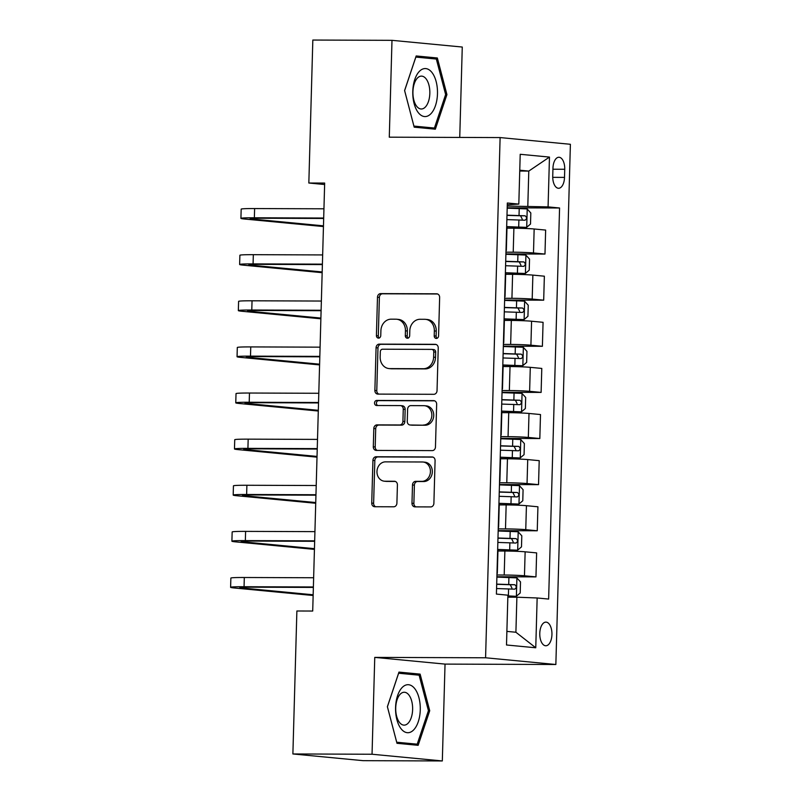<?xml version="1.0" encoding="UTF-8"?>
<svg xmlns="http://www.w3.org/2000/svg" width="801" height="801" viewBox="0 0 801 801"><rect width="100%" height="100%" fill="white"/><g stroke="black" fill="none" stroke-linecap="round" stroke-linejoin="round"><path stroke-width="1.2" d="M436.325 338.443A2.533 2.173 -84.5 0 0 438.568 335.919L439.639 297.441A3.625 3.104 -84.5 0 0 436.875 293.817A3.625 3.104 -84.5 0 0 436.635 293.807L380.695 293.607A3.625 3.104 -84.5 0 0 377.481 297.221L376.41 335.699A2.533 2.173 -84.5 0 0 380.755 335.709L380.896 330.733A11.604 9.932 -84.5 0 1 391.168 319.178L395.824 319.199A11.604 9.932 -84.5 0 1 396.605 319.229A11.604 9.932 -84.5 0 1 405.446 330.813L405.316 335.799A2.533 2.173 -84.5 0 0 409.661 335.809L409.802 330.833A11.604 9.932 -84.5 0 1 420.074 319.279L424.73 319.299A11.604 9.932 -84.5 0 1 425.511 319.339A11.604 9.932 -84.5 0 1 434.352 330.923L434.222 335.899A2.533 2.173 -84.5 0 0 436.325 338.443M551.939 634.532A11.825 6.088 90.2 0 0 545.902 622.127A11.825 6.088 90.2 0 0 539.774 633.371A11.825 6.088 90.2 0 0 545.811 645.766A11.825 6.088 90.2 0 0 551.939 634.532M411.984 503.238A3.625 3.104 -84.5 0 0 414.748 506.863A3.625 3.104 -84.5 0 0 414.988 506.873L430.688 506.923A3.625 3.104 -84.5 0 0 433.892 503.318L435.083 460.585A3.625 3.104 -84.5 0 0 432.32 456.96A3.625 3.104 -84.5 0 0 432.079 456.95L376.13 456.75A3.625 3.104 -84.5 0 0 372.926 460.365L371.734 503.098A3.625 3.104 -84.5 0 0 374.498 506.713A3.625 3.104 -84.5 0 0 374.738 506.733L393.702 506.793A3.625 3.104 -84.5 0 0 396.906 503.188L397.416 484.895A3.625 3.104 -84.5 0 0 394.653 481.281A3.625 3.104 -84.5 0 0 394.412 481.261L385.011 481.231A9.702 8.3 -84.5 0 1 384.36 481.201A9.702 8.3 -84.5 0 1 376.981 471.138A9.702 8.3 -84.5 0 1 385.551 461.857L422.377 461.987A9.702 8.3 -84.5 0 1 423.028 462.017A9.702 8.3 -84.5 0 1 430.407 472.079A9.702 8.3 -84.5 0 1 421.837 481.361L415.699 481.341A3.625 3.104 -84.5 0 0 412.495 484.945L411.984 503.238L413.877 503.418A3.625 3.104 -84.5 0 0 415.939 506.873M374.758 657.391L372.044 754.242L292.886 753.961L363.163 760.67L442.322 760.95L445.036 664.099L555.854 664.5L485.576 657.781L374.758 657.391L445.036 664.099M459.744 137.432L462.267 47.039L391.989 40.33L389.286 137.181L500.114 137.572L485.576 657.781M391.989 40.33L312.831 40.05L308.836 183.018L324.625 184.52M292.886 753.961L296.881 610.993L312.71 611.043L324.665 183.069L308.836 183.018M433.832 394.302A3.625 3.104 -84.5 0 0 437.036 390.688L438.237 347.954A3.625 3.104 -84.5 0 0 435.474 344.34A3.625 3.104 -84.5 0 0 435.223 344.32L379.284 344.13A3.625 3.104 -84.5 0 0 376.07 347.734L374.878 390.467A3.625 3.104 -84.5 0 0 377.641 394.092A3.625 3.104 -84.5 0 0 377.882 394.102L433.832 394.302M436.655 404.275L435.464 447.008A3.625 3.104 -84.5 0 1 432.26 450.613L376.31 450.412A3.625 3.104 -84.5 0 1 376.07 450.402A3.625 3.104 -84.5 0 1 373.306 446.778L373.817 428.495A3.625 3.104 -84.5 0 1 377.021 424.88L399.709 424.961A3.625 3.104 -84.5 0 0 402.923 421.356L403.263 409.221A3.625 3.104 -84.5 0 0 400.5 405.606A3.625 3.104 -84.5 0 0 400.25 405.586L376.63 405.506A2.533 2.173 -84.5 0 1 376.77 400.44L433.651 400.64A3.625 3.104 -84.5 0 1 433.892 400.65A3.625 3.104 -84.5 0 1 436.655 404.275M552.96 168.15L552.74 176.26A11.454 5.897 90.2 0 0 558.587 188.275A11.454 5.897 90.2 0 0 564.515 177.391L564.735 169.271A11.454 5.897 90.2 0 0 558.888 157.256A11.454 5.897 90.2 0 0 552.96 168.15M555.854 664.5L570.392 144.29L500.114 137.572M507.283 204.756L518.818 204.095L507.333 203.003L496.41 594.082L507.894 595.183L506.502 644.985L535.759 647.779L515.904 632.249L516.885 597.206L507.844 597.166M518.818 204.095L520.209 154.293L549.466 157.086L548.074 206.888L507.243 206.047M507.193 207.799L559.569 207.99L548.074 206.888M559.569 207.99L548.635 599.068L537.151 597.977L535.759 647.779M372.044 754.242L442.322 760.95M519.749 171.044L528.79 171.074L519.769 170.213M527.809 206.117L528.79 171.074L549.466 157.086M496.89 576.75L535.959 576.89L524.465 575.789A14.778 0.601 -178.4 0 0 504.199 575.018L496.94 574.988M535.959 576.89L536.63 552.9L525.136 551.809A14.778 0.601 -178.4 0 0 504.87 551.038L497.942 551.008M498.182 530.632L537.251 530.773L525.756 529.671A14.778 0.601 -178.4 0 0 505.491 528.9L498.232 528.87M537.251 530.773L537.922 506.783L526.427 505.691A14.778 0.601 -178.4 0 0 506.162 504.92L499.233 504.89M499.464 484.515L538.532 484.645L527.048 483.554A14.778 0.601 -178.4 0 0 506.783 482.783L499.514 482.753M538.532 484.645L539.203 460.665L527.719 459.574A14.778 0.601 -178.4 0 0 507.454 458.803L500.525 458.773M500.755 438.397L539.824 438.527L528.33 437.436A14.778 0.601 -178.4 0 0 508.064 436.665L500.805 436.635M539.824 438.527L540.495 414.548L529 413.456A14.778 0.601 -178.4 0 0 508.735 412.685L501.806 412.655M502.047 392.27L541.116 392.41L529.621 391.319A14.778 0.601 -178.4 0 0 509.356 390.548L502.097 390.518M541.116 392.41L541.786 368.43L530.292 367.339A14.778 0.601 -178.4 0 0 510.027 366.568L503.098 366.538M503.328 346.152L542.397 346.292L530.913 345.201A14.778 0.601 -178.4 0 0 510.648 344.43L503.378 344.4M542.397 346.292L543.068 322.312L531.574 321.221A14.778 0.601 -178.4 0 0 511.318 320.45L504.39 320.42M504.62 300.035L543.689 300.175L532.194 299.083A14.778 0.601 -178.4 0 0 511.929 298.312L504.67 298.282M543.689 300.175L544.36 276.195L532.865 275.103A14.778 0.601 -178.4 0 0 512.6 274.332L505.671 274.302M505.912 253.917L544.98 254.057L533.486 252.966A14.778 0.601 -178.4 0 0 513.221 252.195L505.962 252.165M544.98 254.057L545.641 230.077L534.157 228.986A14.778 0.601 -178.4 0 0 513.892 228.215L506.963 228.185M506.883 631.388L515.904 632.249M506.002 250.653A14.778 0.601 -178.4 0 0 506.342 250.533L507.013 226.553A14.778 0.601 -178.4 0 0 506.673 226.423M504.71 296.77A14.778 0.601 -178.4 0 0 505.051 296.65L505.721 272.67A14.778 0.601 -178.4 0 0 505.391 272.54M503.418 342.888A14.778 0.601 -178.4 0 0 503.759 342.768L504.43 318.788A14.778 0.601 -178.4 0 0 504.099 318.658M502.137 389.006A14.778 0.601 -178.4 0 0 502.477 388.885L503.148 364.906A14.778 0.601 -178.4 0 0 502.808 364.775M500.845 435.123A14.778 0.601 -178.4 0 0 501.186 435.013L501.857 411.023A14.778 0.601 -178.4 0 0 501.526 410.893M499.554 481.241A14.778 0.601 -178.4 0 0 499.894 481.131L500.565 457.141A14.778 0.601 -178.4 0 0 500.235 457.011M498.272 527.358A14.778 0.601 -178.4 0 0 498.612 527.248L499.283 503.258A14.778 0.601 -178.4 0 0 498.943 503.128M496.98 573.476A14.778 0.601 -178.4 0 0 497.321 573.366L497.992 549.386A14.778 0.601 -178.4 0 0 497.661 549.246M516.885 597.206L537.151 597.977M404.595 90.553L414.187 127.169L435.354 129.191L446.928 94.598L437.336 57.982L416.18 55.96L404.595 90.553M418.142 745.32L429.716 710.727L420.125 674.122L398.968 672.099L387.384 706.692L396.976 743.298L418.142 745.32M424.64 57.932L437.336 57.982M445.616 94.588L446.928 94.598M407.429 674.072L420.125 674.122M428.405 710.727L429.716 710.727M437.126 338.272A2.533 2.173 -84.5 0 1 436.114 336.08L436.255 331.103A11.604 9.932 -84.5 0 0 427.414 319.519L425.511 319.339M396.605 319.229L398.508 319.419A11.604 9.932 -84.5 0 1 407.349 331.003L407.208 335.979A2.533 2.173 -84.5 0 0 408.22 338.162M437.586 293.987L382.588 293.787A3.625 3.104 -84.5 0 0 379.384 297.401L378.302 335.879A2.533 2.173 -84.5 0 0 379.314 338.062M436.175 344.5L381.176 344.31A3.625 3.104 -84.5 0 0 377.972 347.914L376.78 390.648A3.625 3.104 -84.5 0 0 378.833 394.102M433.772 351.929A2.533 2.173 -84.5 0 0 431.669 349.386L382.558 349.206A2.533 2.173 -84.5 0 0 380.315 351.739L380.165 356.986A11.604 9.932 -84.5 0 0 389.006 368.57A11.604 9.932 -84.5 0 0 389.787 368.61L423.349 368.73A11.604 9.932 -84.5 0 0 433.621 357.176L433.772 351.929L435.674 352.11A2.533 2.173 -84.5 0 0 433.561 349.566M389.006 368.57L390.908 368.75A11.604 9.932 -84.5 0 0 391.689 368.79L389.787 368.61M435.674 352.11L435.524 357.356A11.604 9.932 -84.5 0 1 425.251 368.911L391.689 368.79M402.152 405.767A3.625 3.104 -84.5 0 1 402.392 405.787A3.625 3.104 -84.5 0 1 405.156 409.401L404.825 421.536A3.625 3.104 -84.5 0 1 401.611 425.141L378.923 425.061A3.625 3.104 -84.5 0 0 375.709 428.675L375.198 446.968A3.625 3.104 -84.5 0 0 377.261 450.422M434.603 400.82L378.673 400.62A2.533 2.173 -84.5 0 0 377.742 405.506M423.258 425.051A9.702 8.3 -84.5 0 0 431.829 415.769A9.702 8.3 -84.5 0 0 424.45 405.707A9.702 8.3 -84.5 0 0 423.799 405.676L410.823 405.626A3.625 3.104 -84.5 0 0 407.609 409.241L407.268 421.366A3.625 3.104 -84.5 0 0 410.032 424.991A3.625 3.104 -84.5 0 0 410.282 425.001L425.161 425.231A9.702 8.3 -84.5 0 0 433.721 415.949A9.702 8.3 -84.5 0 0 426.352 405.887L424.45 405.707M411.694 425.141A3.625 3.104 -84.5 0 0 411.934 425.171A3.625 3.104 -84.5 0 0 412.185 425.181L410.282 425.001M425.161 425.231L412.185 425.181M423.028 462.017L424.93 462.197A9.702 8.3 -84.5 0 1 432.31 472.27A9.702 8.3 -84.5 0 1 423.739 481.541L417.601 481.521A3.625 3.104 -84.5 0 0 414.387 485.136L413.877 503.418M384.36 481.201L386.252 481.381A9.702 8.3 -84.5 0 0 386.903 481.411L385.011 481.231M395.364 481.441L386.903 481.411M433.031 457.131L378.032 456.93A3.625 3.104 -84.5 0 0 374.828 460.545L373.626 503.278A3.625 3.104 -84.5 0 0 375.689 506.733M507.003 226.813L526.607 227.374L530.512 224.04L530.813 212.976L527.118 208.921L507.183 208.16M526.607 227.374L507.003 226.623M506.863 219.604L524.985 220.225C527.008 218.893 527.048 217.411 525.106 215.799L506.993 215.169M506.983 215.369L520.55 215.779L522.222 219.094M323.454 226.563L244.866 219.053A27.705 1.121 1.6 0 1 240.921 218.373L241.171 209.141A27.705 1.121 1.6 0 1 254.618 208.56L323.944 208.801M240.921 218.373A27.705 1.121 1.6 0 1 254.368 217.782L323.694 218.032M323.674 218.463L259.113 218.232A18.473 0.751 -178.4 0 0 250.152 218.623A18.473 0.751 -178.4 0 0 252.776 219.084L323.474 225.842M505.711 272.931L525.316 273.491L529.221 270.167L529.531 259.093L525.836 255.038L505.902 254.277M525.316 273.491L505.721 272.74M505.581 265.722L523.694 266.343C525.716 265.011 525.766 263.529 523.824 261.917L505.701 261.286M505.701 261.486L519.268 261.897L520.94 265.211M504.42 319.048L524.024 319.609L527.929 316.285L528.239 305.211L524.545 301.156L504.61 300.395M524.024 319.609L504.43 318.858M504.29 311.839L522.412 312.46C524.435 311.128 524.475 309.657 522.532 308.035L504.41 307.404M504.41 307.604L517.977 308.015L519.649 311.329M503.138 365.166L522.743 365.727L526.647 362.402L526.948 351.329L523.253 347.274L503.318 346.513M522.743 365.727L503.138 364.976M502.998 357.957L521.121 358.578C523.143 357.246 523.183 355.774 521.241 354.152L503.128 353.521M503.118 353.722L516.685 354.132L518.357 357.446M322.162 272.68L243.574 265.181A27.705 1.121 1.6 0 1 239.629 264.49L239.889 255.259A27.705 1.121 1.6 0 1 253.336 254.678L322.663 254.928M239.629 264.49A27.705 1.121 1.6 0 1 253.076 263.899L322.402 264.15M322.392 264.58L257.822 264.35A18.473 0.751 -178.4 0 0 248.861 264.741A18.473 0.751 -178.4 0 0 251.494 265.201L322.182 271.96M320.871 318.798L242.282 311.299A27.705 1.121 1.6 0 1 238.338 310.608L238.598 301.386A27.705 1.121 1.6 0 1 252.045 300.796L321.371 301.046M238.338 310.608A27.705 1.121 1.6 0 1 251.784 310.017L321.111 310.267M321.101 310.698L256.54 310.468A18.473 0.751 -178.4 0 0 247.569 310.858A18.473 0.751 -178.4 0 0 250.202 311.319L320.891 318.077M319.589 364.916L241.001 357.416A27.705 1.121 1.6 0 1 237.056 356.725L237.306 347.504A27.705 1.121 1.6 0 1 250.753 346.913L320.08 347.163M237.056 356.725A27.705 1.121 1.6 0 1 250.503 356.135L319.829 356.385M319.809 356.815L255.249 356.585A18.473 0.751 -178.4 0 0 246.287 356.986A18.473 0.751 -178.4 0 0 248.911 357.436L319.609 364.195M501.847 411.283L521.451 411.844L525.356 408.52L525.666 397.446L521.972 393.391L502.037 392.63M521.451 411.844L501.857 411.093M501.716 404.074L519.829 404.695C521.851 403.364 521.902 401.892 519.959 400.27L501.837 399.649M501.837 399.839L515.403 400.25L517.076 403.564M318.297 411.033L239.709 403.534A27.705 1.121 1.6 0 1 235.764 402.843L236.025 393.621A27.705 1.121 1.6 0 1 249.471 393.031L318.798 393.281M235.764 402.843A27.705 1.121 1.6 0 1 249.211 402.252L318.538 402.502M318.528 402.933L253.957 402.703A18.473 0.751 -178.4 0 0 244.996 403.103A18.473 0.751 -178.4 0 0 247.629 403.554L318.317 410.312M430.718 113.932A24.01 12.365 90.2 0 0 436.155 81.602A24.01 12.365 90.2 0 0 419.534 71.209A24.01 12.365 90.2 0 0 414.107 103.539A24.01 12.365 90.2 0 0 430.718 113.932M425.211 107.184A16.441 8.461 90.2 0 0 429.616 88.711A16.441 8.461 90.2 0 0 421.436 76.115A16.441 8.461 90.2 0 0 417.551 77.937A16.441 8.461 90.2 0 0 413.146 96.41A16.441 8.461 90.2 0 0 421.326 108.996A16.441 8.461 90.2 0 0 425.211 107.184M404.625 90.613L415.839 57.091L436.345 59.054L445.636 94.528L434.422 128.05L413.917 126.087L404.625 90.613M422.978 128.01L434.422 128.05M395.574 707.523A24.01 12.365 90.2 0 0 407.248 732.685A24.01 12.365 90.2 0 0 420.265 709.886A24.01 12.365 90.2 0 0 408.59 684.725A24.01 12.365 90.2 0 0 395.574 707.523M395.724 707.884A16.441 8.461 90.2 0 0 404.115 725.135A16.441 8.461 90.2 0 0 412.625 709.496A16.441 8.461 90.2 0 0 404.235 692.254A16.441 8.461 90.2 0 0 395.724 707.884M419.133 675.193L428.425 710.667L417.211 744.179L396.705 742.227L387.414 706.752L398.628 673.23L419.133 675.193M405.777 744.139L417.211 744.179M500.565 457.401L520.159 457.962L524.064 454.638L524.375 443.564L520.68 439.519L500.745 438.748M520.159 457.962L500.565 457.211M500.425 450.192L518.547 450.813C520.57 449.481 520.61 448.009 518.668 446.387L500.545 445.767M500.545 445.957L514.112 446.367L515.784 449.681M499.273 503.519L518.878 504.079L522.783 500.755L523.083 489.681L519.388 485.636L499.454 484.875M518.878 504.079L499.273 503.328M499.133 496.31L517.256 496.93C519.278 495.599 519.318 494.127 517.376 492.505L499.263 491.884M499.253 492.074L512.82 492.485L514.502 495.799M497.982 549.636L517.586 550.197L521.491 546.873L521.801 535.799L518.107 531.754L498.172 530.993M517.586 550.197L497.992 549.446M497.852 542.427L515.964 543.048C517.987 541.716 518.037 540.244 516.094 538.622L497.972 538.002M497.972 538.192L511.539 538.602L513.211 541.917M317.006 457.151L238.418 449.651A27.705 1.121 1.6 0 1 234.473 448.96L234.733 439.739A27.705 1.121 1.6 0 1 248.18 439.148L317.506 439.399M234.473 448.96A27.705 1.121 1.6 0 1 247.92 448.37L317.246 448.62M317.236 449.051L252.675 448.83A18.473 0.751 -178.4 0 0 243.704 449.221A18.473 0.751 -178.4 0 0 246.338 449.671L317.036 456.43M315.724 503.268L237.136 495.769A27.705 1.121 1.6 0 1 233.191 495.078L233.441 485.857A27.705 1.121 1.6 0 1 246.888 485.266L316.215 485.516M233.191 495.078A27.705 1.121 1.6 0 1 246.638 494.487L315.964 494.738M315.944 495.178L251.384 494.948A18.473 0.751 -178.4 0 0 242.423 495.338A18.473 0.751 -178.4 0 0 245.046 495.799L315.744 502.547M314.433 549.386L235.844 541.887A27.705 1.121 1.6 0 1 231.9 541.196L232.16 531.974A27.705 1.121 1.6 0 1 245.607 531.383L314.933 531.634M231.9 541.196A27.705 1.121 1.6 0 1 245.346 540.605L314.673 540.855M314.663 541.296L250.092 541.065A18.473 0.751 -178.4 0 0 241.131 541.456A18.473 0.751 -178.4 0 0 243.764 541.917L314.453 548.665M507.874 596.084L516.295 596.314L520.199 592.99L520.51 581.916L516.815 577.871L496.88 577.11M516.295 596.314L507.874 595.894M496.56 588.545L514.683 589.166C516.705 587.834 516.745 586.362 514.803 584.74L496.68 584.119M496.68 584.309L510.247 584.72L511.919 588.034M313.151 595.503L234.553 588.004A27.705 1.121 1.6 0 1 230.608 587.313L230.868 578.092A27.705 1.121 1.6 0 1 244.315 577.501L313.642 577.751M230.608 587.313A27.705 1.121 1.6 0 1 244.055 586.722L313.381 586.973M313.371 587.413L248.811 587.183A18.473 0.751 -178.4 0 0 239.839 587.574A18.473 0.751 -178.4 0 0 242.473 588.034L313.171 594.783M504.199 575.018L504.87 551.038M505.491 528.9L506.162 504.92M506.783 482.783L507.454 458.803M508.064 436.665L508.735 412.685M509.356 390.548L510.027 366.568M510.648 344.43L511.318 320.45M511.929 298.312L512.6 274.332M513.221 252.195L513.892 228.215M533.486 252.966L534.157 228.986M532.194 299.083L532.865 275.103M530.913 345.201L531.574 321.221M529.621 391.319L530.292 367.339M528.33 437.436L529 413.456M527.048 483.554L527.719 459.574M525.756 529.671L526.427 505.691M524.465 575.789L525.136 551.809M552.93 169.231L564.735 169.271M552.73 177.341L564.515 177.391M436.255 331.103L434.352 330.923M407.208 335.979L405.316 335.799M407.349 331.003L405.446 330.813M378.302 335.879L376.41 335.699M379.384 297.401L377.481 297.221M382.588 293.787L380.695 293.607M436.114 336.08L434.222 335.899M376.78 390.648L374.878 390.467M377.972 347.914L376.07 347.734M381.176 344.31L379.284 344.13M425.251 368.911L423.349 368.73M435.524 357.356L433.621 357.176M375.198 446.968L373.306 446.778M375.709 428.675L373.817 428.495M378.923 425.061L377.021 424.88M401.611 425.141L399.709 424.961M404.825 421.536L402.923 421.356M405.156 409.401L403.263 409.221M378.673 400.62L376.77 400.44M414.387 485.136L412.495 484.945M417.601 481.521L415.699 481.341M423.739 481.541L421.837 481.361M373.626 503.278L371.734 503.098M374.828 460.545L372.926 460.365M378.032 456.93L376.13 456.75M526.708 227.284L527.218 209.021M519.028 215.529L519.218 208.52M518.708 226.963L518.898 219.955M520.55 215.779L525.106 215.799M254.618 208.56L254.368 217.782M252.796 218.313L252.776 219.084M525.416 273.401L525.927 255.139M517.736 261.647L517.927 254.638M517.416 273.081L517.616 266.072M519.268 261.897L523.824 261.917M524.124 319.529L524.635 301.266M516.445 307.764L516.645 300.755M516.124 319.199L516.325 312.19M517.977 308.015L522.532 308.035M522.843 365.646L523.353 347.384M515.163 353.882L515.353 346.873M514.843 365.316L515.033 358.307M516.685 354.132L521.241 354.152M253.336 254.678L253.076 263.899M251.514 264.43L251.494 265.201M252.045 300.796L251.784 310.017M250.222 310.548L250.202 311.319M250.753 346.913L250.503 356.135M248.931 356.665L248.911 357.436M521.551 411.764L522.062 393.501M513.872 399.999L514.062 392.991M513.551 411.434L513.751 404.425M515.403 400.25L519.959 400.27M249.471 393.031L249.211 402.252M247.649 402.783L247.629 403.554M520.26 457.882L520.77 439.619M512.58 446.117L512.78 439.108M512.26 457.551L512.46 450.542M514.112 446.367L518.668 446.387M518.978 503.999L519.489 485.736M511.298 492.235L511.489 485.226M510.978 503.669L511.168 496.66M512.82 492.485L517.376 492.505M517.686 550.117L518.197 531.854M510.007 538.352L510.207 531.343M509.686 549.786L509.887 542.778M511.539 538.602L516.094 538.622M248.18 439.148L247.92 448.37M246.358 448.9L246.338 449.671M246.888 485.266L246.638 494.487M245.066 495.028L245.046 495.799M245.607 531.383L245.346 540.605M243.784 541.146L243.764 541.917M516.395 596.234L516.905 577.972M508.715 584.47L508.915 577.461M508.395 595.904L508.595 588.895M510.247 584.72L514.803 584.74M244.315 577.501L244.055 586.722M242.493 587.263L242.473 588.034M433.731 349.576L431.839 349.386M402.392 405.787L400.5 405.606M411.934 425.171L410.032 424.991"/></g></svg>
